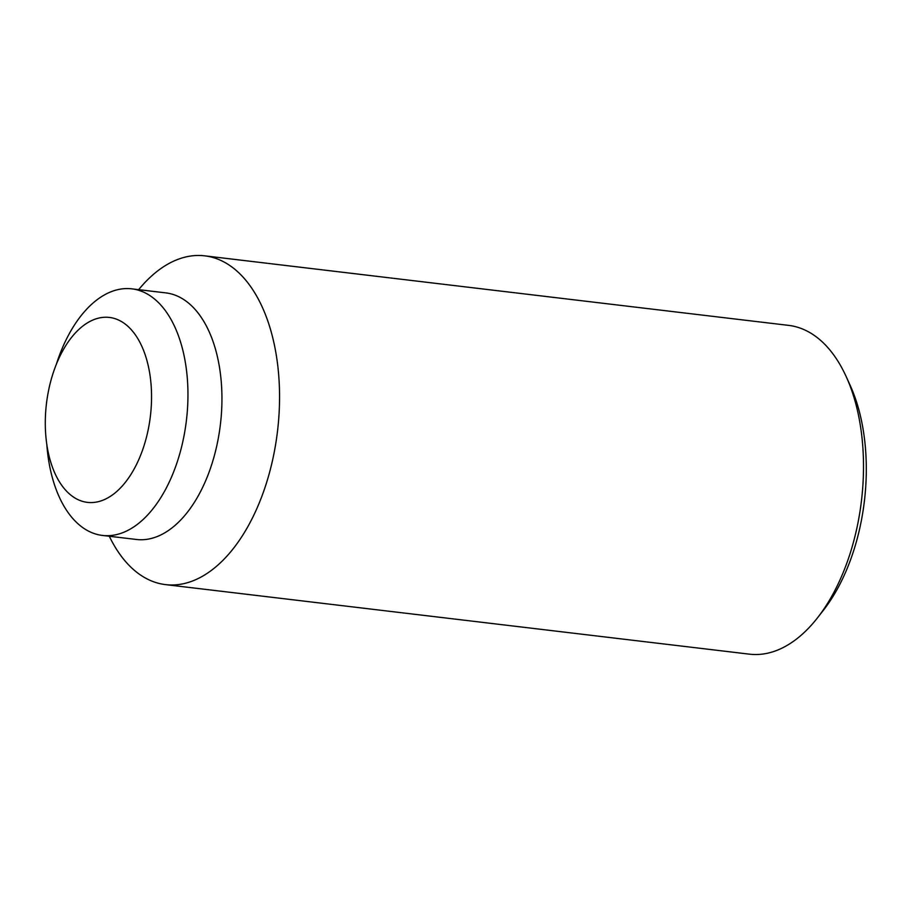 <?xml version="1.0" encoding="UTF-8"?>
<svg xmlns="http://www.w3.org/2000/svg" width="910" height="910" viewBox="0 0 910 910"><rect width="100%" height="100%" fill="white"/><g stroke="black" fill="none" stroke-linecap="round" stroke-linejoin="round"><path stroke-width="1.36" d="M138.661 289.653A165.552 93.059 96.8 0 1 193.432 255.71A165.552 93.059 96.8 0 1 204.682 255.835L788.629 325.382A165.552 93.059 96.8 0 1 846.209 376.649A165.552 93.059 96.8 0 1 817.487 617.844A165.552 93.059 96.8 0 1 760.714 654.29A165.552 93.059 96.8 0 1 749.465 654.165L165.518 584.618A165.552 93.059 96.8 0 1 109.302 536.24M846.209 376.649L850.179 385.408A154.347 86.757 96.8 0 1 823.402 610.269L817.487 617.844M204.682 255.835A165.552 93.059 96.8 0 1 278.517 421.319A165.552 93.059 96.8 0 1 176.768 584.755A165.552 93.059 96.8 0 1 165.518 584.618M56.34 364.273A124.169 69.786 96.8 0 1 123.373 288.743A124.169 69.786 96.8 0 1 131.802 288.845L165.791 292.884A124.169 69.786 96.8 0 1 221.164 416.996A124.169 69.786 96.8 0 1 144.861 539.573A124.169 69.786 96.8 0 1 136.42 539.471L102.432 535.433A124.169 69.786 96.8 0 1 46.808 444.376M131.802 288.845A124.169 69.786 96.8 0 1 187.176 412.947A124.169 69.786 96.8 0 1 110.872 535.524A124.169 69.786 96.8 0 1 102.432 535.433M45.5 414.869A93.127 52.348 -83.2 0 0 63.928 488.192A93.127 52.348 -83.2 0 0 118.516 489.876A93.127 52.348 -83.2 0 0 151.344 404.939A93.127 52.348 -83.2 0 0 83.276 325.712A93.127 52.348 -83.2 0 0 45.5 414.869"/></g></svg>

